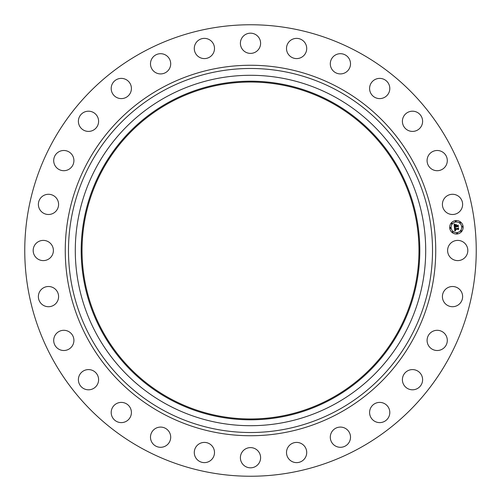 <?xml version="1.0" encoding="UTF-8"?>
<svg xmlns="http://www.w3.org/2000/svg" width="501" height="501" viewBox="0 0 501 501"><rect width="100%" height="100%" fill="white"/><g stroke="black" fill="none" stroke-linecap="round" stroke-linejoin="round"><path stroke-width="0.75" d="M448.846 245.653A10.108 10.108 0 0 1 462.561 241.632A10.108 10.108 0 0 1 466.588 255.347A10.108 10.108 0 0 1 452.866 259.368A10.108 10.108 0 0 1 448.846 245.653M142.271 448.608A225.744 225.744 0 0 1 52.392 142.271A225.744 225.744 0 0 1 358.729 52.392A225.744 225.744 0 0 1 448.608 358.729A225.744 225.744 0 0 1 142.271 448.608M331.267 102.655A168.468 168.468 0 0 1 398.345 331.267A168.468 168.468 0 0 1 169.733 398.345A168.468 168.468 0 0 1 102.655 169.733A168.468 168.468 0 0 1 331.267 102.655M331.668 101.916A169.307 169.307 0 0 1 399.084 331.668A169.307 169.307 0 0 1 169.332 399.084A169.307 169.307 0 0 1 101.916 169.332A169.307 169.307 0 0 1 331.668 101.916M334.499 96.743A175.206 175.206 0 0 1 404.257 334.499A175.206 175.206 0 0 1 166.501 404.257A175.206 175.206 0 0 1 96.743 166.501A175.206 175.206 0 0 1 334.499 96.743A175.206 175.206 0 0 1 404.257 334.499A175.206 175.206 0 0 1 166.501 404.257A175.206 175.206 0 0 1 96.743 166.501A175.206 175.206 0 0 1 334.499 96.743M56.049 211.09A10.108 10.108 0 0 1 41.783 211.961A10.108 10.108 0 0 1 40.913 197.695A10.108 10.108 0 0 1 55.179 196.818A10.108 10.108 0 0 1 56.049 211.09M431.305 332.194A10.108 10.108 0 0 1 445.408 334.518A10.108 10.108 0 0 1 443.084 348.621A10.108 10.108 0 0 1 428.981 346.297A10.108 10.108 0 0 1 431.305 332.194M69.695 168.806A10.108 10.108 0 0 1 55.592 166.482A10.108 10.108 0 0 1 57.916 152.379A10.108 10.108 0 0 1 72.019 154.703A10.108 10.108 0 0 1 69.695 168.806M408.591 370.377A10.108 10.108 0 0 1 421.823 375.781A10.108 10.108 0 0 1 416.419 389.014A10.108 10.108 0 0 1 403.186 383.609A10.108 10.108 0 0 1 408.591 370.377M92.409 130.623A10.108 10.108 0 0 1 79.177 125.219A10.108 10.108 0 0 1 84.581 111.986A10.108 10.108 0 0 1 97.814 117.391A10.108 10.108 0 0 1 92.409 130.623M377.954 402.547A10.108 10.108 0 0 1 389.653 410.764A10.108 10.108 0 0 1 381.436 422.462A10.108 10.108 0 0 1 369.738 414.252A10.108 10.108 0 0 1 377.954 402.547M123.046 98.453A10.108 10.108 0 0 1 111.347 90.236A10.108 10.108 0 0 1 119.564 78.538A10.108 10.108 0 0 1 131.262 86.748A10.108 10.108 0 0 1 123.046 98.453M340.924 427.096A10.108 10.108 0 0 1 350.5 437.711A10.108 10.108 0 0 1 339.891 447.287A10.108 10.108 0 0 1 330.309 436.678A10.108 10.108 0 0 1 340.924 427.096M160.076 73.904A10.108 10.108 0 0 1 150.5 63.289A10.108 10.108 0 0 1 161.109 53.713A10.108 10.108 0 0 1 170.691 64.322A10.108 10.108 0 0 1 160.076 73.904M299.36 442.79A10.108 10.108 0 0 1 306.336 455.271A10.108 10.108 0 0 1 293.862 462.248A10.108 10.108 0 0 1 286.885 449.766A10.108 10.108 0 0 1 299.36 442.79M201.64 58.21A10.108 10.108 0 0 1 194.664 45.729A10.108 10.108 0 0 1 207.138 38.752A10.108 10.108 0 0 1 214.115 51.234A10.108 10.108 0 0 1 201.64 58.21M255.347 448.846A10.108 10.108 0 0 1 259.368 462.561A10.108 10.108 0 0 1 245.653 466.588A10.108 10.108 0 0 1 241.632 452.866A10.108 10.108 0 0 1 255.347 448.846M245.653 52.154A10.108 10.108 0 0 1 241.632 38.439A10.108 10.108 0 0 1 255.347 34.412A10.108 10.108 0 0 1 259.368 48.134A10.108 10.108 0 0 1 245.653 52.154M211.09 444.951A10.108 10.108 0 0 1 211.961 459.217A10.108 10.108 0 0 1 197.695 460.087A10.108 10.108 0 0 1 196.818 445.821A10.108 10.108 0 0 1 211.09 444.951M289.91 56.049A10.108 10.108 0 0 1 289.039 41.783A10.108 10.108 0 0 1 303.305 40.913A10.108 10.108 0 0 1 304.182 55.179A10.108 10.108 0 0 1 289.91 56.049M168.806 431.305A10.108 10.108 0 0 1 166.482 445.408A10.108 10.108 0 0 1 152.379 443.084A10.108 10.108 0 0 1 154.703 428.981A10.108 10.108 0 0 1 168.806 431.305M332.194 69.695A10.108 10.108 0 0 1 334.518 55.592A10.108 10.108 0 0 1 348.621 57.916A10.108 10.108 0 0 1 346.297 72.019A10.108 10.108 0 0 1 332.194 69.695M130.623 408.591A10.108 10.108 0 0 1 125.219 421.823A10.108 10.108 0 0 1 111.986 416.419A10.108 10.108 0 0 1 117.391 403.186A10.108 10.108 0 0 1 130.623 408.591M370.377 92.409A10.108 10.108 0 0 1 375.781 79.177A10.108 10.108 0 0 1 389.014 84.581A10.108 10.108 0 0 1 383.609 97.814A10.108 10.108 0 0 1 370.377 92.409M98.453 377.954A10.108 10.108 0 0 1 90.236 389.653A10.108 10.108 0 0 1 78.538 381.436A10.108 10.108 0 0 1 86.748 369.738A10.108 10.108 0 0 1 98.453 377.954M402.547 123.046A10.108 10.108 0 0 1 410.764 111.347A10.108 10.108 0 0 1 422.462 119.564A10.108 10.108 0 0 1 414.252 131.262A10.108 10.108 0 0 1 402.547 123.046M73.904 340.924A10.108 10.108 0 0 1 63.289 350.5A10.108 10.108 0 0 1 53.713 339.891A10.108 10.108 0 0 1 64.322 330.309A10.108 10.108 0 0 1 73.904 340.924M427.096 160.076A10.108 10.108 0 0 1 437.711 150.5A10.108 10.108 0 0 1 447.287 161.109A10.108 10.108 0 0 1 436.678 170.691A10.108 10.108 0 0 1 427.096 160.076M58.21 299.36A10.108 10.108 0 0 1 45.729 306.336A10.108 10.108 0 0 1 38.752 293.862A10.108 10.108 0 0 1 51.234 286.885A10.108 10.108 0 0 1 58.21 299.36M442.79 201.64A10.108 10.108 0 0 1 455.271 194.664A10.108 10.108 0 0 1 462.248 207.138A10.108 10.108 0 0 1 449.766 214.115A10.108 10.108 0 0 1 442.79 201.64M52.154 255.347A10.108 10.108 0 0 1 38.439 259.368A10.108 10.108 0 0 1 34.412 245.653A10.108 10.108 0 0 1 48.134 241.632A10.108 10.108 0 0 1 52.154 255.347M444.951 289.91A10.108 10.108 0 0 1 459.217 289.039A10.108 10.108 0 0 1 460.087 303.305A10.108 10.108 0 0 1 445.821 304.182A10.108 10.108 0 0 1 444.951 289.91M457.169 233.998A6.738 6.738 0 0 1 449.716 228.055A6.738 6.738 0 0 1 455.659 220.603A6.738 6.738 0 0 1 463.106 226.546A6.738 6.738 0 0 1 457.169 233.998M455.816 222.024A5.311 5.311 0 0 1 461.69 226.702A5.311 5.311 0 0 1 457.006 232.577A5.311 5.311 0 0 1 451.138 227.892A5.311 5.311 0 0 1 455.816 222.024M454.407 227.523L455.34 227.849L454.833 228.944L458.008 228.625L458.29 228.243L458.44 229.577L458.052 229.207L455.14 229.533L455.703 230.341L454.921 229.558L455.058 230.266L455.691 230.498L454.833 231.024L454.407 227.523M454.57 227.316L455.459 227.723L454.57 227.316M455.115 228.049L455.052 228.719L457.995 228.387L458.49 227.861L458.659 229.358L458.428 228.03L458.027 228.475L454.977 228.819L455.115 228.049M454.376 227.254L454.038 224.216L454.964 224.598L454.476 225.081L454.507 226.245L455.879 226.089L454.651 226.051L454.814 224.799L454.72 225.97L455.854 225.838L455.252 224.987L456.48 224.849L456.123 226.064L457.939 225.481L458.102 226.915L457.663 226.483L456.411 226.627L456.568 227.066L456.192 226.652L456.424 227.21L455.948 226.677L454.376 227.254M454.188 223.972L455.146 224.398L454.188 223.972M455.334 224.761L456.599 224.617L455.334 224.761M456.273 225.187L456.342 225.782L457.595 225.644L458.177 225.055L458.365 226.753L458.114 225.231L456.273 225.87L456.273 225.187M450.38 227.567A0.407 0.407 0 0 1 450.831 227.93A0.407 0.407 0 0 1 450.474 228.381A0.407 0.407 0 0 1 450.017 228.018A0.407 0.407 0 0 1 450.38 227.567M455.691 220.91A0.407 0.407 0 0 1 456.142 221.267A0.407 0.407 0 0 1 455.785 221.718A0.407 0.407 0 0 1 455.334 221.361A0.407 0.407 0 0 1 455.691 220.91M451.658 223.139A0.407 0.407 0 0 1 452.109 223.496A0.407 0.407 0 0 1 451.745 223.947A0.407 0.407 0 0 1 451.295 223.59A0.407 0.407 0 0 1 451.658 223.139M462.354 226.22A0.407 0.407 0 0 1 462.805 226.577A0.407 0.407 0 0 1 462.442 227.028A0.407 0.407 0 0 1 461.991 226.671A0.407 0.407 0 0 1 462.354 226.22M460.125 222.181A0.407 0.407 0 0 1 460.576 222.544A0.407 0.407 0 0 1 460.212 222.995A0.407 0.407 0 0 1 459.761 222.638A0.407 0.407 0 0 1 460.125 222.181M457.131 233.691A0.407 0.407 0 0 1 456.68 233.328A0.407 0.407 0 0 1 457.037 232.877A0.407 0.407 0 0 1 457.494 233.241A0.407 0.407 0 0 1 457.131 233.691M452.704 232.414A0.407 0.407 0 0 1 452.253 232.057A0.407 0.407 0 0 1 452.61 231.606A0.407 0.407 0 0 1 453.061 231.963A0.407 0.407 0 0 1 452.704 232.414M461.164 231.462A0.407 0.407 0 0 1 460.713 231.099A0.407 0.407 0 0 1 461.077 230.648A0.407 0.407 0 0 1 461.527 231.011A0.407 0.407 0 0 1 461.164 231.462M337.762 90.762A182.02 182.02 0 0 1 410.238 337.762A182.02 182.02 0 0 1 163.238 410.238A182.02 182.02 0 0 1 90.762 163.238A182.02 182.02 0 0 1 337.762 90.762M339.309 87.938A185.238 185.238 0 0 1 413.062 339.309A185.238 185.238 0 0 1 161.691 413.062A185.238 185.238 0 0 1 87.938 161.691A185.238 185.238 0 0 1 339.309 87.938"/></g></svg>
